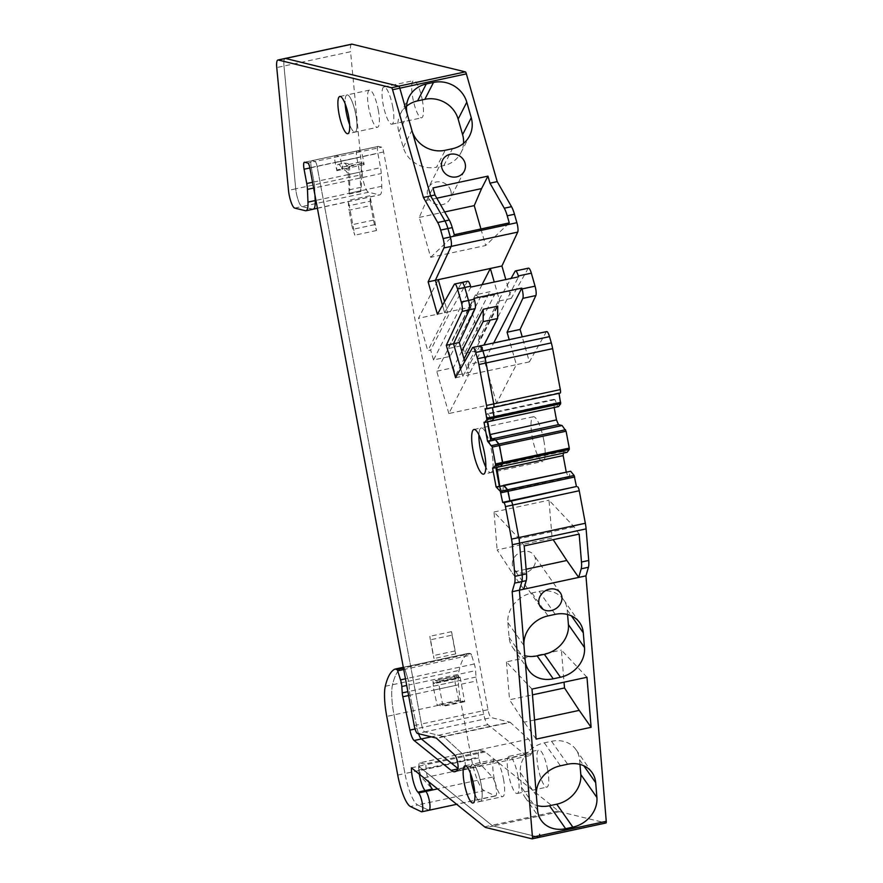 <?xml version="1.0" encoding="UTF-8"?>
<svg xmlns="http://www.w3.org/2000/svg" width="883" height="883" viewBox="0 0 883 883"><rect width="100%" height="100%" fill="white"/><g stroke="black" fill="none" stroke-linecap="round" stroke-linejoin="round"><path stroke-width="0.66" stroke-dasharray="4.42 3.31" d="M567.57 614.502L567.195 609.877A27.406 23.3 144.9 0 0 563.575 599.745A27.406 23.3 144.9 0 0 539.149 591.4L531.919 592.957A27.406 23.3 144.9 0 0 507.868 622.636L509.083 637.36A27.406 23.3 144.9 0 0 512.692 647.504A27.406 23.3 144.9 0 0 524.811 655.705M406.544 106.225A27.406 25.607 27.1 0 0 400.485 113.775A27.406 25.607 27.1 0 0 398.829 131.865L403.266 147.373A27.406 25.607 27.1 0 0 436.577 167.152L445.231 150.265M463.531 143.366A27.406 25.607 27.1 0 1 460.937 152.704A27.406 25.607 27.1 0 1 443.818 165.596L436.577 167.152M398.829 131.865L407.471 114.967M403.266 147.373L411.919 130.474M368.531 192.251L301.964 206.545A12.936 3.035 77.9 0 1 295.739 188.83L362.295 174.536A12.936 3.035 -102.1 0 0 368.531 192.251L379.26 194.878A19.79 4.636 -102.1 0 0 379.8 194.889A19.79 4.636 -102.1 0 0 381.765 186.258L381.246 173.521A12.174 2.859 -102.1 0 0 380.551 167.671L313.984 181.975L311.313 167.671A7.616 1.788 77.9 0 1 311.622 160.706L378.189 146.401A7.616 1.788 -102.1 0 1 378.388 146.401L381.644 147.196A4.57 1.071 -102.1 0 1 383.63 151.942L488.012 709.711A7.616 1.788 -102.1 0 0 491.323 717.614L509.877 722.162L436.081 738.011M378.189 146.401A7.616 1.788 -102.1 0 0 377.869 153.377L380.551 167.671M362.295 174.536L350.551 51.733L276.754 67.583M351.699 44.15A12.936 3.035 -102.1 0 0 350.551 51.733M528.498 268.145A7.616 1.788 -102.1 0 0 528.111 268.487L511.213 298.421L505.816 279.558M546.665 331.589A7.616 1.788 -102.1 0 0 546.268 331.931L529.381 361.875L522.206 336.842M559.005 393.343L486.257 408.95M554.171 407.505L553.74 399.348L554.988 399.657L557.791 406.379L558.564 406.566M563.354 453.111L563.486 451.412L567.118 452.306M500.584 491.224L499.822 486.632L501.654 490.992L502.902 491.301L500.562 491.798L500.584 491.224L568.21 476.699L566.213 471.864M568.21 476.699L569.458 476.997L569.899 471.081M403.332 667.405L469.083 653.277A15.221 3.565 -102.1 0 0 468.674 653.265A15.221 3.565 -102.1 0 0 468.443 653.354A144.624 33.896 -102.1 0 0 462.383 660.572A144.624 33.896 -102.1 0 0 459.083 670.418A38.057 8.918 -102.1 0 0 460.551 700.583L471.533 759.237A30.452 7.141 -102.1 0 0 484.237 790.66L495.153 795.881A9.901 2.318 -102.1 0 0 495.595 795.958A9.901 2.318 -102.1 0 0 496.125 787.603A9.901 2.318 -102.1 0 0 492.405 777.095L481.577 765.44A7.616 1.788 -102.1 0 1 478.807 757.912L478.663 757.095A7.616 1.788 -102.1 0 1 478.972 750.12A7.616 1.788 -102.1 0 1 479.182 750.131L483.961 751.301A30.452 7.141 -102.1 0 1 485.231 751.963L558.376 810.969A30.452 7.141 -102.1 0 0 559.745 811.709L605.881 822.989M469.083 653.277L470.661 653.663L404.094 667.967A3.046 0.717 77.9 0 1 404.922 669.281L471.489 654.976A3.046 0.717 -102.1 0 0 470.661 653.663M509.877 722.162A7.616 1.788 -102.1 0 1 510.297 722.404L528.564 739.159A7.616 1.788 -102.1 0 1 531.323 746.19A7.616 1.788 -102.1 0 1 531.522 753.442A53.289 12.483 -102.1 0 1 528.774 755.848A53.289 12.483 -102.1 0 1 524.932 754.524L487.913 724.656A11.413 2.671 -102.1 0 1 483.696 714.248L476.61 680.914A7.616 1.788 -102.1 0 1 476.036 677.029L475.595 670.65A7.616 1.788 -102.1 0 0 474.314 663.994L471.489 654.976M547.637 769.711A19.029 4.459 -102.1 0 0 538.851 749.932A19.029 4.459 -102.1 0 0 538.067 767.371A19.029 4.459 -102.1 0 0 546.842 787.15A19.029 4.459 -102.1 0 0 547.637 769.711M422.372 100.397A19.029 4.459 -102.1 0 0 413.586 80.618A19.029 4.459 -102.1 0 0 412.803 98.057A19.029 4.459 -102.1 0 0 421.588 117.825A19.029 4.459 -102.1 0 0 422.372 100.397M478.807 757.912L419.491 770.649A7.616 1.788 -102.1 0 0 422.251 778.188L432.328 789.027M419.491 770.649L419.337 769.844L478.663 757.095M479.182 750.131L419.855 762.879A7.616 1.788 -102.1 0 0 419.646 762.868A7.616 1.788 -102.1 0 0 419.337 769.844M419.855 762.879L424.635 764.049L483.961 751.301M485.231 751.963L425.904 764.711A30.452 7.141 -102.1 0 0 424.635 764.049M499.767 486.235L566.235 471.952M486.963 417.814L487.692 421.787L486.963 417.814L553.431 403.531M529.381 361.875L516.356 364.668L509.193 339.646M511.213 298.421L498.189 301.224L511.047 278.432M498.189 301.224L478.42 339.834L479.866 339.525L499.635 300.915L494.237 282.041M517.968 776.091A19.029 4.459 77.9 0 1 517.184 793.519A19.029 4.459 77.9 0 1 508.398 773.74A19.029 4.459 77.9 0 1 509.193 756.312A19.029 4.459 77.9 0 1 517.968 776.091M392.714 106.766A19.029 4.459 77.9 0 1 391.92 124.205A19.029 4.459 77.9 0 1 383.145 104.426A19.029 4.459 77.9 0 1 383.928 86.987A19.029 4.459 77.9 0 1 392.714 106.766M450.827 190.838A12.174 11.38 -152.9 0 1 450.087 198.874A12.174 11.38 -152.9 0 1 438.2 204.768A12.174 11.38 -152.9 0 1 427.67 195.816A12.174 11.38 -152.9 0 1 428.41 187.781A12.174 11.38 -152.9 0 1 440.286 181.898A12.174 11.38 -152.9 0 1 450.827 190.838M558.376 810.969L491.82 825.274L418.663 766.256L425.904 764.7A15.221 3.565 -102.1 0 0 428.796 781.819M579.965 764.391L579.59 759.766A27.406 23.3 144.9 0 0 575.97 749.634A27.406 23.3 144.9 0 0 551.555 741.29L544.314 742.846A27.406 23.3 144.9 0 0 520.264 772.526L536.367 795.484M534.546 719.976L524.248 722.195L509.535 699.778L532.46 694.855M536.124 739.126L524.248 722.195M586.974 677.261L561.389 650.087L564.038 682.195M531.985 689.082L506.401 661.897L561.389 650.087M512.35 564.634A12.174 10.353 -35.1 0 1 520.407 552.294A12.174 10.353 -35.1 0 1 533.895 555.153A12.174 10.353 -35.1 0 1 535.495 559.667A12.174 10.353 -35.1 0 1 527.438 572.007A12.174 10.353 -35.1 0 1 513.95 569.149A12.174 10.353 -35.1 0 1 512.35 564.634M526.113 569.226L511.842 572.294L497.14 549.888L552.118 538.078L553.166 539.679M523.729 589.226L511.842 572.294M579.171 534.094L574.116 526.897L548.983 500.186L552.118 538.078M524.182 545.904L519.138 538.707L494.005 512.008L497.14 549.888M574.116 526.897L519.138 538.707M480.109 345.893A7.616 1.788 -102.1 0 0 479.712 346.235L462.813 376.169L460.672 368.697L462.813 376.169L468.597 374.933L448.84 413.542L496.588 403.288L516.356 364.668L468.597 374.933L464.756 361.478M496.588 403.288L484.48 360.981L493.696 342.968M484.48 360.981L467.835 364.558L497.736 306.158M461.809 351.191L453.365 367.67L436.732 371.246L474.039 298.355M494.502 294.878L480.032 297.979L475.462 294.823L489.933 291.721L494.502 294.878L464.613 353.277L462.383 345.529L447.913 348.642L475.462 294.823M470.805 287.074L433.498 359.966L450.142 356.39L480.032 297.979M464.613 353.277L481.246 349.712L518.553 276.821M481.246 349.712L478.42 339.834M482.074 284.657L470.584 307.096L418.498 318.288L438.266 279.668M479.866 339.525L470.584 307.096M436.831 198.2L426.588 200.397L419.259 217.417L430.694 257.328L485.672 245.518L509.259 222.891M430.694 257.328L454.281 234.701M480.937 228.973L485.672 245.518M426.588 200.397L432.968 187.936M520.264 772.526L521.478 787.25L537.581 810.197M521.478 787.25A27.406 23.3 144.9 0 0 525.098 797.393A27.406 23.3 144.9 0 0 537.206 805.594M506.401 661.897L509.535 699.778M509.083 637.36L525.186 660.307M507.868 622.636L523.972 645.583M448.84 413.542L436.732 371.246M433.498 359.966L430.672 350.098L427.78 350.717L418.498 318.288M467.725 281.202A7.616 1.788 77.9 0 0 467.339 281.545L450.44 311.478L430.672 350.098M450.44 311.478L447.549 312.107L427.78 350.717M437.416 314.282L444.646 312.725L452.317 299.149L444.646 312.725L442.515 305.253L444.646 312.725L447.549 312.107L444.546 301.644M503.498 779.192A19.029 4.459 77.9 0 1 502.714 796.632A19.029 4.459 77.9 0 1 493.928 776.852A19.029 4.459 77.9 0 1 494.723 759.424A19.029 4.459 77.9 0 1 503.498 779.192M378.244 109.878A19.029 4.459 77.9 0 1 377.449 127.307A19.029 4.459 77.9 0 1 368.675 107.538A19.029 4.459 77.9 0 1 369.458 90.099A19.029 4.459 77.9 0 1 378.244 109.878M543.829 440.474A22.837 5.353 77.9 0 1 542.879 461.401A22.837 5.353 77.9 0 1 532.35 437.67A22.837 5.353 77.9 0 1 533.288 416.743A22.837 5.353 77.9 0 1 543.829 440.474M494.005 512.008L548.983 500.186M467.835 364.558L470.054 372.317L455.584 375.43L464.028 358.94M453.365 367.67L455.584 375.43M470.054 372.317L484.016 345.054M450.142 356.39L447.913 348.642M462.383 345.529L489.933 291.721M419.259 217.417L444.679 211.953M473.961 429.491L481.202 427.935A22.837 5.353 77.9 0 0 478.917 434.911A22.837 5.353 77.9 0 1 481.202 427.935A22.837 5.353 77.9 0 1 491.743 451.666A22.837 5.353 77.9 0 1 490.793 472.593A22.837 5.353 77.9 0 1 485.849 467.173A22.837 5.353 77.9 0 0 490.793 472.593L542.879 461.401M339.8 96.468L347.03 94.922A19.029 4.459 77.9 0 0 345.176 103.907A19.029 4.459 77.9 0 1 347.03 94.922A19.029 4.459 77.9 0 1 355.816 114.691A19.029 4.459 77.9 0 1 355.021 132.13A19.029 4.459 77.9 0 1 349.646 124.691A19.029 4.459 77.9 0 0 355.021 132.13L377.449 127.307M465.054 765.793L472.295 764.236A19.029 4.459 77.9 0 0 470.44 773.232A19.029 4.459 77.9 0 1 472.295 764.236A19.029 4.459 77.9 0 1 481.069 784.016A19.029 4.459 77.9 0 1 480.286 801.444A19.029 4.459 77.9 0 1 474.899 794.016A19.029 4.459 77.9 0 0 480.286 801.444L502.714 796.632M461.941 282.439A7.616 1.788 -102.1 0 0 461.544 282.781L452.317 299.149L461.544 282.781L454.315 284.337M484.579 826.819L491.82 825.274A30.452 7.141 -102.1 0 0 493.178 826.002A30.452 7.141 -102.1 0 1 491.82 825.274L418.663 766.256A15.221 3.565 -102.1 0 0 419.326 774.181A15.221 3.565 -102.1 0 1 418.663 766.256L411.434 767.813M488.012 709.711L421.456 724.016L317.063 166.247A4.57 1.071 77.9 0 0 315.088 161.501A4.57 1.071 77.9 0 1 317.063 166.247L421.456 724.016A7.616 1.788 -102.1 0 0 424.756 731.919L443.321 736.455A7.616 1.788 -102.1 0 1 443.741 736.709A7.616 1.788 -102.1 0 0 443.321 736.455L424.756 731.919L417.527 733.475M312.549 182.284L313.984 181.975L311.313 167.671A7.616 1.788 77.9 0 1 311.622 160.706A7.616 1.788 77.9 0 1 311.831 160.706L315.088 161.501L381.644 147.196M313.62 188.057L314.69 187.825L314.988 195.364L314.69 187.825A12.174 2.859 77.9 0 0 313.984 181.975A12.174 2.859 77.9 0 1 314.69 187.825L381.246 173.521M294.734 208.101L301.964 206.545L312.703 209.172L379.26 194.878M313.233 209.194A19.79 4.636 77.9 0 1 312.703 209.172L301.964 206.545A12.936 3.035 77.9 0 1 295.739 188.83L283.984 66.026A12.936 3.035 -102.1 0 1 285.132 58.455A12.936 3.035 -102.1 0 0 283.984 66.026L295.739 188.83L288.498 190.386M558.906 392.814L485.109 408.663M557.791 406.379L491.997 420.86L491.235 420.672L488.42 413.961L554.988 399.657M487.692 421.787L487.184 413.652L488.42 413.961L486.091 414.458L486.114 413.884L553.74 399.348M496.191 467.537L495.849 465.937L496.919 465.716L496.798 467.405L496.919 465.716L563.486 451.412M496.919 465.716L500.562 466.599L496.919 465.716M499.734 486.158L501.654 490.992L502.902 491.301L569.458 476.997M502.902 491.301L503.343 485.374L502.902 491.301M559.745 811.709L493.178 826.002L539.325 837.294L493.178 826.002L485.948 827.559M495.153 795.881L428.597 810.186L417.681 804.965L410.44 806.521M471.533 759.237L404.966 773.53A30.452 7.141 -102.1 0 0 417.681 804.965A30.452 7.141 -102.1 0 1 404.966 773.53L393.995 714.888A38.057 8.918 77.9 0 1 392.527 684.722A144.624 33.896 77.9 0 1 395.827 674.877A144.624 33.896 77.9 0 1 401.875 667.658A15.221 3.565 77.9 0 1 402.107 667.57M403.465 668.1L404.094 667.967A3.046 0.717 77.9 0 1 404.922 669.281L403.73 669.535M474.314 663.994L407.747 678.299L404.922 669.281L407.747 678.299A7.616 1.788 77.9 0 1 409.039 684.943L475.595 670.65M483.696 714.248L417.14 728.541L410.043 695.208A7.616 1.788 77.9 0 1 409.48 691.334L409.039 684.943L406.71 685.451M415.054 728.994L417.14 728.541A11.413 2.671 -102.1 0 0 418.553 733.729A11.413 2.671 -102.1 0 1 417.14 728.541L410.043 695.208A7.616 1.788 77.9 0 1 409.48 691.334L409.039 684.943A7.616 1.788 77.9 0 0 407.747 678.299L405.463 678.795M524.932 754.524L458.365 768.828A53.289 12.483 -102.1 0 0 462.206 770.153A53.289 12.483 -102.1 0 0 464.966 767.746A7.616 1.788 -102.1 0 0 464.767 760.495A7.616 1.788 -102.1 0 0 461.997 753.464L443.741 736.709L436.5 738.265M414.215 725.572L421.456 724.016A7.616 1.788 -102.1 0 0 424.756 731.919L491.323 717.614M457.88 768.927L458.365 768.828A53.289 12.483 -102.1 0 0 462.206 770.153A53.289 12.483 -102.1 0 0 464.966 767.746A7.616 1.788 -102.1 0 0 464.767 760.495A7.616 1.788 -102.1 0 0 461.997 753.464L443.741 736.709L510.297 722.404M397.736 775.086L404.966 773.53L393.995 714.888A38.057 8.918 77.9 0 1 392.527 684.722A144.624 33.896 77.9 0 1 395.827 674.877A144.624 33.896 77.9 0 1 401.875 667.658L468.443 653.354M429.028 810.252A9.901 2.318 -102.1 0 1 428.597 810.186L417.681 804.965L484.237 790.66M495.882 467.604L492.559 467.968M495.849 465.937L495.816 467.273M487.317 421.875L483.994 422.229M486.114 413.884L486.886 417.504L487.184 413.652L488.42 413.961L491.235 420.672L487.25 421.533L486.091 414.458M455.584 377.725L462.813 376.169L479.712 346.235L472.482 347.792M304.392 162.251L311.622 160.706A7.616 1.788 77.9 0 1 311.831 160.706L315.088 161.501L307.847 163.057M494.723 759.424L472.295 764.236A19.029 4.459 77.9 0 1 481.069 784.016A19.029 4.459 77.9 0 1 480.286 801.444L473.045 803M369.458 90.099L347.03 94.922A19.029 4.459 77.9 0 1 355.816 114.691A19.029 4.459 77.9 0 1 355.021 132.13L347.792 133.686M533.288 416.743L481.202 427.935A22.837 5.353 77.9 0 1 491.743 451.666A22.837 5.353 77.9 0 1 490.793 472.593L483.564 474.149M500.562 491.798L499.359 486.235M452.052 635.164L455.01 650.959A6.093 1.424 -102.1 0 0 455.738 653.884L451.577 631.643A9.139 2.141 -102.1 0 0 452.052 635.164L430.352 639.822L433.31 655.628A6.093 1.424 -102.1 0 0 434.039 658.552L429.878 636.301A9.139 2.141 -102.1 0 0 430.352 639.822M451.577 631.643L429.878 636.301M455.738 653.884L434.039 658.552M370.22 201.181A9.139 2.141 -102.1 0 0 370.739 205.562L349.039 210.231A9.139 2.141 -102.1 0 1 348.509 205.838L348.288 200.386L369.999 195.728L370.22 201.181L348.509 205.838M370.739 205.562L373.465 220.121A9.139 2.141 -102.1 0 0 374.613 224.657L376.511 230.518L369.999 195.728M373.465 220.121L351.765 224.779L349.039 210.231M351.765 224.779A9.139 2.141 -102.1 0 0 352.902 229.315L354.8 235.176L348.288 200.386M376.511 230.518L354.8 235.176M361.368 187.207L361.191 163.907L349.613 166.39L348.52 164.525L347.074 166.114L341.213 167.373A15.221 3.565 -102.1 0 0 341.202 167.351A15.221 3.565 -102.1 0 0 338.233 164.393A15.221 3.565 -102.1 0 0 336.699 169.977L335.187 162.549A7.616 1.788 -102.1 0 1 335.496 155.574L357.207 150.905A7.616 1.788 -102.1 0 0 356.887 157.88L359.569 172.185A12.174 2.859 -102.1 0 1 360.264 178.035L360.783 190.772A19.79 4.636 -102.1 0 1 360.805 191.556A14.459 3.389 -102.1 0 0 361.368 187.207L349.789 189.69L349.602 166.39M348.52 164.525L361.809 161.666L363.156 163.167L341.213 167.373M361.809 161.666L361.191 163.907M363.156 163.167A6.093 1.424 -102.1 0 0 364.171 164.602L362.648 156.457A4.57 1.071 -102.1 0 0 360.661 151.71L357.416 150.916A7.616 1.788 -102.1 0 0 357.207 150.905M341.456 167.836A6.093 1.424 -102.1 0 0 342.472 169.26L340.948 161.114A4.57 1.071 -102.1 0 0 338.962 156.368L335.706 155.574A7.616 1.788 -102.1 0 0 335.496 155.574M360.805 191.556L349.226 194.039A14.459 3.389 -102.1 0 0 349.789 189.69M360.264 178.035L348.697 180.518A12.174 2.859 -102.1 0 0 348.288 176.468L348.244 170.596A4.57 2.936 -0.4 0 0 342.494 168.741L336.699 169.977M348.697 180.518L349.204 193.256L360.783 190.772M349.226 194.039A19.79 4.636 -102.1 0 0 349.204 193.256M336.71 170.673L342.494 169.426C345.352 169.812 347.151 171.567 347.891 174.691L348.288 176.468M364.171 164.602L342.472 169.26M459.756 677.625A6.093 1.424 -102.1 0 1 458.851 676.93A10.662 2.494 -102.1 0 0 457.273 675.705A10.662 2.494 -102.1 0 0 456.235 678.221L434.535 682.879A10.662 2.494 -102.1 0 1 435.562 680.363A10.662 2.494 -102.1 0 1 437.151 681.588A6.093 1.424 -102.1 0 0 438.056 682.294A6.093 1.424 -102.1 0 0 438.409 681.93L460.12 677.261A6.093 1.424 -102.1 0 1 459.756 677.625L438.056 682.294M456.235 678.221A3.046 0.717 -102.1 0 1 455.948 678.939A3.046 0.717 -102.1 0 1 454.712 676.577L455.065 681.544A7.616 1.788 -102.1 0 0 455.628 685.418L458.752 700.131L464.69 701.72L460.12 677.261M454.712 676.577L433.012 681.235A3.046 0.717 -102.1 0 0 434.237 683.608A3.046 0.717 -102.1 0 0 434.535 682.879M433.012 681.235L433.354 686.201A7.616 1.788 -102.1 0 0 433.917 690.076L437.052 704.789L442.99 706.389L438.409 681.93M463.52 701.301L441.809 705.959M458.752 700.131L437.052 704.789M464.69 701.72L442.99 706.389M443.818 165.596L452.46 148.708M481.577 765.44L422.251 778.188M528.111 268.487L515.087 271.28M551.555 741.29L567.659 764.236M579.59 759.766L583.784 765.749M544.314 742.846L560.418 765.793M539.149 591.4L555.252 614.347M567.195 609.877L571.389 615.848M531.919 592.957L548.023 615.904M467.339 281.545L461.544 282.781M383.63 151.942L309.834 167.803M378.388 146.401L304.602 162.262M309.867 167.98L377.869 153.377M381.765 186.258L315.937 200.408M546.268 331.931L479.712 346.235M492.405 777.095L437.549 788.883M460.551 700.583L386.765 716.433M385.286 686.279L459.083 670.418M476.036 677.029L407.88 691.676M408.597 695.517L476.61 680.914M487.913 724.656L431.257 736.83M531.522 753.442L457.725 769.292M528.564 739.159L454.767 755.009M394.646 669.215L401.875 667.658M428.597 810.186L421.357 811.742M312.703 209.172L305.463 210.728M455.01 650.959L433.31 655.628M374.613 224.657L352.902 229.315M347.008 166.136A15.221 3.565 -102.1 0 0 344.028 163.156A15.221 3.565 -102.1 0 0 342.494 168.741L342.494 169.426M349.624 166.699A10.662 2.494 -102.1 0 0 348.244 170.596M347.891 174.691L359.569 172.185M356.887 157.88L335.187 162.549M335.706 155.574L357.416 150.916M360.661 151.71L338.962 156.368M340.948 161.114L362.648 156.457M458.851 676.93L437.151 681.588M433.354 686.201L455.065 681.544M433.917 690.076L455.628 685.418M400.485 113.775L409.127 96.887M460.937 152.704L469.59 135.816M478.972 750.12L419.646 762.868M517.184 793.519L546.842 787.15M509.193 756.312L538.851 749.932M391.92 124.205L421.588 117.825M383.928 86.987L413.586 80.618M464.292 171.125L450.087 198.874M442.615 160.033L428.41 187.781M575.97 749.634L592.085 772.592M563.575 599.745L579.678 622.692M560.341 592.857L533.895 555.153M540.407 606.842L513.95 569.149M525.098 797.393L541.202 820.351M512.692 647.504L528.807 670.451M317.416 208.289L379.8 194.889M495.595 795.958L456.677 804.314M403.31 667.305L468.674 653.265M528.774 755.848L454.977 771.709M349.017 164.679C348.664 163.763 346.997 163.256 344.028 163.156L338.233 164.393M457.273 675.705L435.562 680.363M455.948 678.939L434.237 683.608"/><path stroke-width="1.32" d="M524.811 655.705A27.406 23.3 144.9 0 0 537.118 655.848L553.222 678.806L560.462 677.25A27.406 23.3 144.9 0 0 584.513 647.581L583.299 632.824A27.406 23.3 144.9 0 0 579.678 622.692A27.406 23.3 144.9 0 0 555.252 614.347L548.023 615.904A27.406 23.3 144.9 0 0 523.972 645.583L519.381 590.164L521.875 581.566A15.221 3.565 -102.1 0 0 522.151 574.778L519.546 543.188A15.221 3.565 -102.1 0 0 518.774 537.57L512.681 505.054A3.808 0.894 -102.1 0 0 511.036 501.103L503.796 502.648A3.808 0.894 -102.1 0 1 505.451 506.599L511.533 539.127A15.221 3.565 -102.1 0 1 512.306 544.745L514.921 576.334A15.221 3.565 -102.1 0 1 514.646 583.122L512.151 591.72L532.449 837.183A3.046 0.717 -102.1 0 1 532.173 838.85A3.046 0.717 -102.1 0 1 532.085 838.85L485.948 827.559A30.452 7.141 -102.1 0 1 484.579 826.819L411.434 767.813A15.221 3.565 -102.1 0 0 417.858 792.139L418.608 792.956A9.901 2.318 -102.1 0 1 422.328 803.464A9.901 2.318 -102.1 0 1 421.798 811.808A9.901 2.318 -102.1 0 1 421.357 811.742L410.44 806.521A30.452 7.141 -102.1 0 1 397.736 775.086L386.765 716.433A38.057 8.918 -102.1 0 1 385.286 686.279A144.624 33.896 -102.1 0 1 388.597 676.433A144.624 33.896 -102.1 0 1 394.646 669.215A15.221 3.565 -102.1 0 1 394.878 669.126L402.107 667.57A15.221 3.565 77.9 0 1 402.527 667.581L403.332 667.405M567.57 614.502L568.409 624.623A27.406 23.3 144.9 0 1 544.358 654.303L537.118 655.848M463.531 143.366A27.406 25.607 27.1 0 0 462.604 134.635L458.145 119.095A27.406 25.607 27.1 0 0 424.844 99.326L417.604 100.883A27.406 25.607 27.1 0 0 406.544 106.225M458.145 119.095L466.798 102.207A27.406 25.607 27.1 0 0 433.487 82.439L426.257 83.995A27.406 25.607 27.1 0 0 409.127 96.887A27.406 25.607 27.1 0 0 407.471 114.967L399.811 88.179A3.046 0.717 -102.1 0 0 398.752 86.17L391.522 87.726A3.046 0.717 -102.1 0 1 392.571 89.735L423.421 197.472L437.703 222.516A15.221 3.565 -102.1 0 1 440.672 230.099L443.089 238.565A7.616 1.788 -102.1 0 1 443.906 247.968L428.134 281.854L437.416 314.282L454.315 284.337A7.616 1.788 -102.1 0 1 454.701 283.995A7.616 1.788 -102.1 0 1 457.537 289.028L461.257 302.008A7.616 1.788 -102.1 0 1 462.063 311.423L446.301 345.297L455.584 377.725L472.482 347.792A7.616 1.788 -102.1 0 1 472.869 347.449A7.616 1.788 -102.1 0 1 475.705 352.472L477.504 358.752A15.221 3.565 -102.1 0 1 478.862 364.513L486.522 405.463A3.808 0.894 -102.1 0 1 486.367 408.95A3.808 0.894 -102.1 0 1 486.257 408.95L485.109 408.663L486.897 419.568L484.767 422.416L483.994 422.229L487.548 441.191L492.306 447.074L495.462 463.961L495.462 465.308L493.321 468.156L492.559 467.968L496.103 486.93L500.33 491.334L502.648 502.372L503.796 502.648M505.816 279.558L501.93 265.993L517.703 232.119A7.616 1.788 -102.1 0 0 516.886 222.704L514.469 214.249L507.239 215.805L509.259 222.891L454.281 234.701L452.251 227.615A15.221 3.565 -102.1 0 0 449.281 220.033L434.988 194.988L430.65 195.916L411.919 130.474A27.406 25.607 27.1 0 0 445.231 150.265L452.46 148.708A27.406 25.607 27.1 0 0 469.59 135.816A27.406 25.607 27.1 0 0 471.246 117.748L466.798 102.207M514.469 214.249A15.221 3.565 -102.1 0 0 511.5 206.666L497.206 181.622L466.367 73.874A3.046 0.717 -102.1 0 0 465.319 71.865L398.752 86.17L285.485 58.455A12.936 3.035 -102.1 0 0 285.132 58.455L277.902 60.011A12.936 3.035 -102.1 0 0 276.754 67.583L288.498 190.386A12.936 3.035 -102.1 0 0 294.734 208.101L305.463 210.728A19.79 4.636 -102.1 0 0 306.004 210.739A19.79 4.636 -102.1 0 0 307.968 202.119L307.45 189.381A12.174 2.859 -102.1 0 0 306.754 183.532L304.072 169.227A7.616 1.788 -102.1 0 1 304.392 162.251A7.616 1.788 -102.1 0 1 304.602 162.262L307.847 163.057A4.57 1.071 -102.1 0 1 309.834 167.803L414.215 725.572A7.616 1.788 -102.1 0 0 417.527 733.475L436.081 738.011A7.616 1.788 -102.1 0 1 436.5 738.265L454.767 755.009A7.616 1.788 -102.1 0 1 457.526 762.051A7.616 1.788 -102.1 0 1 457.725 769.292A53.289 12.483 -102.1 0 1 454.977 771.709A53.289 12.483 -102.1 0 1 451.136 770.373L414.116 740.517A11.413 2.671 -102.1 0 1 409.9 730.098L402.814 696.764A7.616 1.788 -102.1 0 1 402.251 692.89L401.809 686.499A7.616 1.788 -102.1 0 0 400.518 679.855L397.692 670.837A3.046 0.717 -102.1 0 0 396.864 669.513L403.465 668.1M465.319 71.865L352.041 44.161A12.936 3.035 -102.1 0 0 351.699 44.15L285.132 58.455A12.936 3.035 -102.1 0 1 285.485 58.455L398.752 86.17A3.046 0.717 -102.1 0 1 399.811 88.179L392.571 89.735M522.206 336.842L520.087 329.447L535.86 295.562A7.616 1.788 -102.1 0 0 535.054 286.158L531.334 273.167A7.616 1.788 -102.1 0 0 528.498 268.145L515.484 270.938A7.616 1.788 -102.1 0 0 515.087 271.28L511.047 278.432M560.054 393.09A3.808 0.894 -102.1 0 0 560.164 393.09A3.808 0.894 -102.1 0 0 560.319 389.602L552.648 348.653A15.221 3.565 -102.1 0 0 551.301 342.891L549.502 336.622A7.616 1.788 -102.1 0 0 546.665 331.589L480.109 345.893A7.616 1.788 -102.1 0 0 479.712 346.235M484.767 422.416L491.997 420.86L494.138 418.012L491.997 420.86L558.564 406.566L560.694 403.719L559.005 393.343M487.548 441.191L490.805 440.496L490.838 439.171L558.475 424.635L556.489 419.9L554.171 407.505M558.475 424.635L562.107 425.529L488.31 441.379M493.321 468.156L500.562 466.599L502.692 463.752L500.562 466.599L567.118 452.306L569.259 449.447L569.259 448.1L566.091 431.224L562.107 425.529M566.213 471.864L563.166 455.595L563.354 453.111M570.672 471.268L574.127 475.484L576.444 486.511L509.888 500.816L507.57 489.778L503.343 485.374L570.672 471.268L496.875 487.118M576.444 486.511L511.036 501.103A3.808 0.894 -102.1 0 1 512.681 505.054L505.451 506.599M539.48 837.261L605.881 822.989A3.046 0.717 -102.1 0 0 605.97 822.989A3.046 0.717 -102.1 0 0 606.246 821.333L585.948 575.859L588.442 567.261A15.221 3.565 -102.1 0 0 588.718 560.473L586.102 528.884A15.221 3.565 -102.1 0 0 585.33 523.266L579.248 490.749A3.808 0.894 -102.1 0 0 577.592 486.798M465.032 163.09A12.174 11.38 27.1 0 0 450.22 154.293A12.174 11.38 -152.9 0 0 442.615 160.033A12.174 11.38 -152.9 0 0 441.875 168.068A12.174 11.38 -152.9 0 0 456.677 176.854A12.174 11.38 27.1 0 0 464.292 171.125A12.174 11.38 27.1 0 0 465.032 163.09M583.784 765.749L595.694 782.713A27.406 23.3 144.9 0 0 592.085 772.592A27.406 23.3 144.9 0 0 567.659 764.236L560.418 765.793A27.406 23.3 144.9 0 0 536.367 795.484L525.186 660.307A27.406 23.3 144.9 0 0 528.807 670.451A27.406 23.3 144.9 0 0 553.222 678.806M595.694 782.713L596.908 797.47A27.406 23.3 144.9 0 1 572.857 827.139L565.628 828.695A27.406 23.3 144.9 0 1 541.202 820.351A27.406 23.3 144.9 0 1 537.581 810.197L519.381 590.164L512.151 591.72M591.113 727.305L586.974 677.261L531.985 689.082L536.124 739.126L591.113 727.305L579.226 710.374L534.546 719.976M561.952 597.361A12.174 10.353 144.9 0 0 560.341 592.857A12.174 10.353 144.9 0 0 549.491 589.138A12.174 10.353 -35.1 0 0 538.796 602.338A12.174 10.353 -35.1 0 0 540.407 606.842A12.174 10.353 -35.1 0 0 551.257 610.55A12.174 10.353 144.9 0 0 561.952 597.361M585.948 575.859L578.707 577.416L581.202 568.818A15.221 3.565 -102.1 0 0 581.478 562.029L579.171 534.094L524.182 545.904L526.5 573.84L522.151 574.778L519.546 543.188A15.221 3.565 -102.1 0 0 518.774 537.57L512.681 505.054L579.248 490.749M496.699 469.877L499.734 486.158L496.699 469.877L563.166 455.595M490.021 434.171L487.703 421.787L490.087 434.568L556.489 419.9M520.087 329.447L507.074 332.24L522.835 298.366A7.616 1.788 -102.1 0 0 522.03 288.951L521.787 288.101L490.672 294.779L474.039 298.355L474.281 299.216A7.616 1.788 77.9 0 1 475.087 308.62L469.303 309.867A7.616 1.788 -102.1 0 0 468.498 300.452L464.778 287.472A7.616 1.788 -102.1 0 0 461.941 282.439A7.616 1.788 -102.1 0 0 461.544 282.781M509.193 339.646L507.074 332.24M464.756 361.478L459.315 342.505L453.531 343.741L469.303 309.867A7.616 1.788 -102.1 0 0 468.498 300.452L464.778 287.472A7.616 1.788 -102.1 0 0 461.941 282.439L467.725 281.202A7.616 1.788 77.9 0 1 470.562 286.224L470.805 287.074L501.919 280.397L518.553 276.821L518.31 275.971A7.616 1.788 -102.1 0 0 515.484 270.938M501.93 265.993L490.352 268.476L482.074 284.657M494.237 282.041L490.352 268.476L435.363 280.297L451.136 246.412A7.616 1.788 -102.1 0 0 450.33 237.008L447.913 228.554A15.221 3.565 -102.1 0 0 444.944 220.96L430.65 195.916L423.421 197.472M507.239 215.805A15.221 3.565 -102.1 0 0 504.27 208.211L489.977 183.178L487.957 176.125L481.577 188.587L436.831 198.2M497.206 181.622L489.977 183.178M428.796 781.819A15.221 3.565 -102.1 0 0 432.328 789.027L417.858 792.139M579.965 764.391L580.804 774.523A27.406 23.3 144.9 0 1 556.754 804.192L549.524 805.749L565.628 828.695M579.226 710.374L564.524 687.967L564.038 682.195M526.5 573.84A15.221 3.565 -102.1 0 1 526.224 580.639L523.729 589.226L578.707 577.416L566.831 560.484L526.113 569.226M566.831 560.484L553.166 539.679M493.696 342.968L521.787 288.101M483.266 309.26L497.736 306.158L497.604 318.509L483.133 321.622L483.266 309.26L461.809 351.191M444.679 211.953L474.248 205.607L481.577 188.587M474.248 205.607L480.937 228.973M434.988 194.988L432.968 187.936L487.957 176.125M537.206 805.594A27.406 23.3 144.9 0 0 549.524 805.749M459.315 342.505L475.087 308.62M444.546 301.644L438.266 279.668M532.46 694.855L564.524 687.967M484.016 345.054L497.604 318.509M464.028 358.94L483.133 321.622M485.849 467.173A22.837 5.353 77.9 0 1 480.253 448.862A22.837 5.353 77.9 0 1 478.917 434.911A22.837 5.353 77.9 0 0 480.253 448.862A22.837 5.353 77.9 0 0 485.849 467.173M346.246 112.351A19.029 4.459 77.9 0 1 345.176 103.907A19.029 4.459 77.9 0 0 346.246 112.351A19.029 4.459 77.9 0 0 349.646 124.691A19.029 4.459 77.9 0 1 346.246 112.351M471.5 781.676A19.029 4.459 77.9 0 1 470.44 773.232A19.029 4.459 77.9 0 0 471.5 781.676A19.029 4.459 77.9 0 0 474.899 794.016A19.029 4.459 77.9 0 1 471.5 781.676M517.703 232.119L451.136 246.412L435.363 280.297L442.515 305.253L435.363 280.297L428.134 281.854M462.063 311.423L469.303 309.867L453.531 343.741L460.672 368.697L453.531 343.741L446.301 345.297M523.729 589.226L519.381 590.164L521.875 581.566A15.221 3.565 -102.1 0 0 522.151 574.778L514.921 576.334M419.326 774.181A15.221 3.565 -102.1 0 0 425.087 790.583L425.849 791.4L425.087 790.583A15.221 3.565 -102.1 0 1 419.326 774.181M315.937 200.408L315.198 200.562L314.988 195.364L315.198 200.562A19.79 4.636 77.9 0 1 313.233 209.194A19.79 4.636 77.9 0 1 312.703 209.172M560.164 393.09L493.597 407.394A3.808 0.894 -102.1 0 1 493.498 407.394A3.808 0.894 -102.1 0 0 493.597 407.394A3.808 0.894 -102.1 0 0 493.752 403.906L486.091 362.957A15.221 3.565 -102.1 0 0 484.734 357.196L482.935 350.915A7.616 1.788 -102.1 0 0 480.109 345.893L472.869 347.449M560.694 403.719L494.138 418.012L492.449 407.648L494.138 416.666L486.897 418.222M569.259 449.447L502.692 463.752L499.535 445.529L495.551 439.833L491.908 438.939L490.087 434.568L487.692 421.787M499.734 486.158L496.798 467.405L496.632 469.568L496.191 467.537M605.97 822.989L539.403 837.294A3.046 0.717 -102.1 0 1 539.325 837.294A3.046 0.717 -102.1 0 0 539.403 837.294A3.046 0.717 -102.1 0 0 539.69 835.627L539.579 834.292L539.69 835.627L532.449 837.183M428.597 810.186A9.901 2.318 -102.1 0 0 429.028 810.252A9.901 2.318 -102.1 0 0 429.568 801.907A9.901 2.318 -102.1 0 0 425.849 791.4L418.608 792.956M401.875 667.658A15.221 3.565 77.9 0 1 402.107 667.57A15.221 3.565 77.9 0 1 402.527 667.581L395.297 669.137L396.864 669.513M431.257 736.83L421.346 738.961L457.979 768.508L421.346 738.961A11.413 2.671 -102.1 0 1 418.553 733.729A11.413 2.671 -102.1 0 0 421.346 738.961L414.116 740.517M352.041 44.161L278.255 60.011L391.522 87.726M464.27 783.232A19.029 4.459 -102.1 0 0 473.045 803A19.029 4.459 -102.1 0 0 473.84 785.572A19.029 4.459 -102.1 0 0 465.054 765.793A19.029 4.459 -102.1 0 0 464.27 783.232M339.006 113.907A19.029 4.459 -102.1 0 0 347.792 133.686A19.029 4.459 -102.1 0 0 348.575 116.247A19.029 4.459 -102.1 0 0 339.8 96.468A19.029 4.459 -102.1 0 0 339.006 113.907M484.502 453.222A22.837 5.353 -102.1 0 0 473.961 429.491A22.837 5.353 -102.1 0 0 473.023 450.418A22.837 5.353 -102.1 0 0 483.564 474.149A22.837 5.353 -102.1 0 0 484.502 453.222M403.73 669.535L397.692 670.837M456.677 804.314L429.028 810.252A9.901 2.318 -102.1 0 0 429.568 801.907A9.901 2.318 -102.1 0 0 425.849 791.4L437.549 788.883M532.173 838.85L539.403 837.294A3.046 0.717 -102.1 0 0 539.69 835.627L606.246 821.333M574.656 476.963L508.089 491.257L509.888 500.816L502.648 502.372M500.86 492.813L508.089 491.257L507.57 489.778L504.105 485.562L496.103 486.93M499.359 486.235L495.882 467.604M495.462 465.308L502.692 463.752L502.692 462.405L499.005 444.05L495.551 439.833L491.908 438.939L490.087 434.568L490.838 439.171M490.805 440.496L487.317 421.875M486.897 419.568L494.138 418.012L494.138 416.666L560.694 402.361M486.367 408.95L493.597 407.394A3.808 0.894 -102.1 0 0 493.752 403.906L486.091 362.957A15.221 3.565 -102.1 0 0 484.734 357.196L482.935 350.915A7.616 1.788 -102.1 0 0 480.109 345.893M443.906 247.968L451.136 246.412A7.616 1.788 -102.1 0 0 450.33 237.008L447.913 228.554A15.221 3.565 -102.1 0 0 444.944 220.96L430.65 195.916L399.811 88.179L466.367 73.874M307.968 202.119L315.198 200.562A19.79 4.636 77.9 0 1 313.233 209.194L317.416 208.289M424.844 99.326L433.487 82.439M417.604 100.883L426.257 83.995M462.604 134.635L471.246 117.748M588.442 567.261L581.202 568.818M588.718 560.473L581.478 562.029M535.86 295.562L522.835 298.366M535.054 286.158L522.03 288.951M531.334 273.167L518.31 275.971M511.5 206.666L504.27 208.211M556.754 804.192L572.857 827.139M580.804 774.523L596.908 797.47M544.358 654.303L560.462 677.25M571.389 615.848L583.299 632.824M568.409 624.623L584.513 647.581M449.281 220.033L437.703 222.516M452.251 227.615L440.672 230.099M470.562 286.224L457.537 289.028M474.281 299.216L461.257 302.008M526.224 580.639L514.646 583.122M516.886 222.704L443.089 238.565M549.502 336.622L475.705 352.472M551.301 342.891L477.504 358.752M552.648 348.653L478.862 364.513M560.319 389.602L486.522 405.463M565.562 429.745L491.776 445.595M566.091 431.224L492.306 447.074M569.259 448.1L495.462 463.961M574.127 475.484L500.33 491.334M585.33 523.266L511.533 539.127M586.102 528.884L512.306 544.745M457.88 768.927L451.136 770.373M415.054 728.994L409.9 730.098M408.597 695.517L402.814 696.764M402.251 692.89L407.88 691.676M406.71 685.451L401.809 686.499M400.518 679.855L405.463 678.795M539.325 837.294L532.25 838.817M313.62 188.057L307.45 189.381M306.754 183.532L312.549 182.284M309.867 167.98L304.072 169.227M402.107 667.57L403.31 667.305M429.028 810.252L421.798 811.808M461.941 282.439L454.701 283.995M306.004 210.739L313.233 209.194"/></g></svg>
